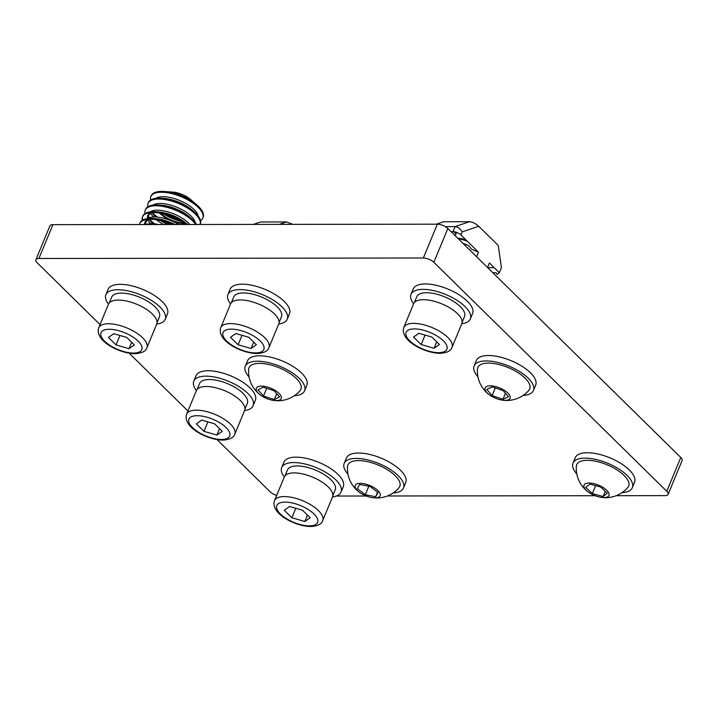 <?xml version="1.0" encoding="UTF-8"?>
<svg xmlns="http://www.w3.org/2000/svg" width="718" height="718" viewBox="0 0 718 718"><rect width="100%" height="100%" fill="white"/><g stroke="black" fill="none" stroke-linecap="round" stroke-linejoin="round"><path stroke-width="1.08" d="M35.9 259.728L49.901 225.919A8.024 3.294 22.5 0 1 52.926 224.662L38.916 258.48A8.024 3.294 -157.5 0 0 35.9 259.728A8.024 3.294 -157.5 0 0 37.21 262.806L100.044 324.581M616.206 495.689L665.074 495.626A8.024 3.294 -157.5 0 0 668.099 494.379A8.024 3.294 -157.5 0 0 666.78 491.3L433.843 262.303A8.024 3.294 -157.5 0 0 423.351 257.995L437.352 224.187L52.926 224.662M423.351 257.995L38.916 258.48M437.352 224.187A8.024 3.294 22.5 0 1 447.852 228.495L433.843 262.303M666.78 491.3L680.79 457.483L447.852 228.495M680.79 457.483A8.024 3.294 22.5 0 1 682.1 460.561L668.099 494.379M336.32 496.039L366.324 496.003M387.379 495.976L595.15 495.716M217.042 439.587L270.147 491.794A8.024 3.294 -157.5 0 0 276.663 495.429M129.141 353.175L187.945 410.992M158.831 224.537A23.739 9.729 -157.5 0 0 146.275 224.546M173.918 224.51A28.083 11.515 -157.5 0 0 153.113 218.541A28.083 11.515 -157.5 0 0 140.028 222.822L139.678 223.666A28.083 11.515 -157.5 0 0 139.4 224.554M139.866 223.253A28.083 11.515 -157.5 0 0 139.669 224.276A28.083 11.515 -157.5 0 0 139.66 224.554M171.755 224.519A28.083 11.515 -157.5 0 0 139.678 223.666M145.521 223.837A23.739 9.729 -157.5 0 0 145.754 224.546M178.692 224.51A23.739 9.729 -157.5 0 0 147.343 218.649M155.914 211.774L158.777 211.989A23.739 9.729 -157.5 0 1 186.321 223.397L187.595 224.501A28.083 11.515 -157.5 0 0 155.914 211.774A28.083 11.515 -157.5 0 0 142.828 216.055L142.478 216.899A28.083 11.515 -157.5 0 0 142.128 218.362A28.083 11.515 -157.5 0 0 142.272 220.282M142.676 216.486A28.083 11.515 -157.5 0 0 142.478 217.518A28.083 11.515 -157.5 0 0 142.774 219.995M186.142 224.501A28.083 11.515 -157.5 0 0 159.845 213.165A28.083 11.515 -157.5 0 0 142.478 216.899M195.646 224.483A28.083 11.515 -157.5 0 0 168.416 207.726A28.083 11.515 -157.5 0 0 145.278 210.141A28.083 11.515 -157.5 0 0 144.928 211.604A28.083 11.515 -157.5 0 0 145.072 213.524M196.526 224.483A28.083 11.515 -157.5 0 0 191.293 218.514A28.083 11.515 -157.5 0 0 158.714 205.016A28.083 11.515 -157.5 0 0 145.628 209.297L145.278 210.141M200.116 224.483A28.083 11.515 -157.5 0 0 200.331 223.415A28.083 11.515 -157.5 0 0 176.745 202.817A28.083 11.515 -157.5 0 0 148.079 203.373A28.083 11.515 -157.5 0 0 147.728 204.836A28.083 11.515 -157.5 0 0 147.872 206.757M200.142 224.483L200.322 224.025A28.083 11.515 -157.5 0 0 200.681 222.571A28.083 11.515 -157.5 0 0 194.093 211.747A28.083 11.515 -157.5 0 0 161.514 198.249A28.083 11.515 -157.5 0 0 148.429 202.53L148.079 203.373M200.528 220.65A28.083 11.515 -157.5 0 0 202.781 218.11A28.083 11.515 -157.5 0 0 203.131 216.648A28.083 11.515 -157.5 0 0 179.545 196.05A28.083 11.515 -157.5 0 0 150.879 196.615A28.083 11.515 -157.5 0 0 150.529 198.078A28.083 11.515 -157.5 0 0 150.681 199.999M202.781 218.11L203.131 217.267A28.083 11.515 -157.5 0 0 203.481 215.804A28.083 11.515 -157.5 0 0 196.894 204.989A28.083 11.515 -157.5 0 0 164.314 191.491A28.083 11.515 -157.5 0 0 151.229 195.772L150.879 196.615M196.526 204.666A25.525 10.465 -157.5 0 0 195.628 203.858A25.48 10.447 -157.5 0 0 166.037 191.616L164.314 191.491M164.817 214.269A28.083 11.515 -157.5 0 0 180.433 220.74M152.27 212.537A28.083 11.515 -157.5 0 0 157.619 217.141M167.016 222.607A28.083 11.515 -157.5 0 0 171.467 224.519M155.483 216.639A28.083 11.515 -157.5 0 0 155.968 217.016M162.017 221.036A28.083 11.515 -157.5 0 0 169.044 224.519M149.47 219.304A28.083 11.515 -157.5 0 0 154.819 223.908M152.683 223.397A28.083 11.515 -157.5 0 0 153.167 223.783M166.02 191.589A25.525 10.465 -157.5 0 1 195.628 203.858L190.405 199.353A15.105 6.193 -157.5 0 0 172.894 192.101L166.02 191.589A25.525 10.465 -157.5 0 0 164.808 191.526M166.998 214.906A13.337 5.466 -157.5 0 0 178.45 219.645M160.32 213.246A16.047 6.579 -157.5 0 0 162.537 215.526L163.901 216.701A13.337 5.466 -157.5 0 0 168.138 219.573M163.282 216.145A16.047 6.579 -157.5 0 0 180.2 223.154M174.339 222.149A13.337 5.466 -157.5 0 0 179.365 223.11L181.16 223.244A16.047 6.579 -157.5 0 0 184.338 223.19M161.236 213.533A16.047 6.579 -157.5 0 0 183.485 222.751M161.173 213.408A13.337 5.466 -157.5 0 0 163.901 216.701M179.365 223.11A13.337 5.466 -157.5 0 0 183.62 222.706M98.707 327.812C94.399 340.718 119.511 353.633 134.894 353.687C141.85 353.247 145.853 351.281 146.894 347.772A26.081 10.689 22.5 0 0 135.729 332.443A26.081 10.689 22.5 0 0 108.517 323.755A26.081 10.689 22.5 0 0 98.707 327.812L108.508 304.145A26.081 10.689 22.5 0 1 118.326 300.079A26.081 10.689 22.5 0 1 145.539 308.776A26.081 10.689 22.5 0 1 156.703 324.105A32.104 13.157 -157.5 0 0 165.203 319.313L167.447 313.901A32.104 13.157 -157.5 0 0 153.697 295.026A32.104 13.157 -157.5 0 0 120.211 284.328A32.104 13.157 -157.5 0 0 108.131 289.327L105.887 294.739A32.104 13.157 -157.5 0 0 108.517 304.127M165.203 319.313A32.104 13.157 -157.5 0 0 151.462 300.438A32.104 13.157 -157.5 0 0 117.967 289.74A32.104 13.157 -157.5 0 0 105.887 294.739M157.036 322.678L159.423 316.916A25.839 10.591 -157.5 0 0 148.357 301.722A25.839 10.591 -157.5 0 0 121.396 293.115A25.839 10.591 -157.5 0 0 111.676 297.135L109.289 302.897M129.016 348.661L116.056 344.927L108.445 337.442L113.785 333.69L126.745 337.424L134.365 344.9L129.016 348.661L131.663 342.253M119.969 335.468L116.056 344.927M279.239 224.384L286.428 221.943L260.499 221.979L253.31 224.411M286.428 221.943L292.944 224.366M460.875 234.903A6.022 2.468 -157.5 0 0 453.004 231.672L455.104 226.592C458.012 226.933 460.355 228.71 462.105 231.932L460.875 234.903L478.457 252.189L471.439 249.173L468.809 245.709A20.059 8.221 22.5 0 0 462.957 243.348M453.004 231.672L451.084 231.672M436.373 224.187L443.562 221.745L469.491 221.709L455.104 226.592L445.322 226.61M469.491 221.709C472.552 221.997 475.63 223.522 478.735 226.287L462.105 231.932M487.558 267.527L489.443 262.985L499.333 272.705L501.433 267.635L498.247 245.466L478.735 226.287M455.993 233.96L453.686 231.699M492.835 272.714L496.102 272.714L497.107 274.402L499.333 272.705M494.181 267.643L487.684 267.652M253.104 405.715L255.348 400.312A32.104 13.157 -157.5 0 0 241.598 381.438A32.104 13.157 -157.5 0 0 208.112 370.739A32.104 13.157 -157.5 0 0 196.032 375.738L193.788 381.15A32.104 13.157 -157.5 0 0 196.418 390.538A26.081 10.689 22.5 0 1 206.219 386.49A26.081 10.689 22.5 0 1 233.431 395.187A26.081 10.689 22.5 0 1 244.605 410.516A32.104 13.157 -157.5 0 0 253.104 405.715A32.104 13.157 -157.5 0 0 239.363 386.849A32.104 13.157 -157.5 0 0 205.869 376.151A32.104 13.157 -157.5 0 0 193.788 381.15M244.937 409.089L247.324 403.328A25.839 10.591 -157.5 0 0 236.258 388.133A25.839 10.591 -157.5 0 0 209.297 379.526A25.839 10.591 -157.5 0 0 199.577 383.547L197.19 389.309M216.917 435.072L203.957 431.339L196.346 423.853L201.686 420.102L214.646 423.835L222.257 431.312L216.917 435.072L219.564 428.664M207.87 421.879L203.957 431.339M287.245 319.151L289.489 313.748A32.104 13.157 -157.5 0 0 275.739 294.874A32.104 13.157 -157.5 0 0 242.253 284.175A32.104 13.157 -157.5 0 0 230.173 289.174L227.929 294.586A32.104 13.157 -157.5 0 0 230.559 303.974A26.081 10.689 22.5 0 1 240.359 299.927A26.081 10.689 22.5 0 1 267.572 308.623A26.081 10.689 22.5 0 1 278.746 323.953A32.104 13.157 -157.5 0 0 287.245 319.151A32.104 13.157 -157.5 0 0 273.504 300.286A32.104 13.157 -157.5 0 0 240.009 289.587A32.104 13.157 -157.5 0 0 227.929 294.586M279.078 322.517L281.465 316.764A25.839 10.591 -157.5 0 0 270.399 301.569A25.839 10.591 -157.5 0 0 243.438 292.962A25.839 10.591 -157.5 0 0 233.718 296.983L231.331 302.745M251.058 348.508L238.098 344.775L230.487 337.289L235.827 333.538L248.787 337.272L256.398 344.748L251.058 348.508L253.705 342.1M242.011 335.315L238.098 344.775M332.506 496.91A32.104 13.157 -157.5 0 0 341.005 492.126L343.249 486.723A32.104 13.157 -157.5 0 0 329.499 467.849A32.104 13.157 -157.5 0 0 296.004 457.151A32.104 13.157 -157.5 0 0 283.933 462.15L281.689 467.562A32.104 13.157 -157.5 0 0 284.319 476.949M341.005 492.126A32.104 13.157 -157.5 0 0 327.255 473.261A32.104 13.157 -157.5 0 0 293.77 462.563A32.104 13.157 -157.5 0 0 281.689 467.562M332.838 495.501L335.216 489.739A25.839 10.591 -157.5 0 0 324.159 474.544A25.839 10.591 -157.5 0 0 297.198 465.937A25.839 10.591 -157.5 0 0 287.478 469.958L285.091 475.72M274.509 500.634L284.31 476.967A26.081 10.689 22.5 0 1 294.12 472.902A26.081 10.689 22.5 0 1 321.332 481.599A26.081 10.689 22.5 0 1 332.506 496.928L322.696 520.595A26.081 10.689 22.5 0 0 311.531 505.266A26.081 10.689 22.5 0 0 284.319 496.578A26.081 10.689 22.5 0 0 274.509 500.634C270.201 513.541 295.313 526.456 310.697 526.509C317.652 526.07 321.655 524.095 322.696 520.595M304.818 521.483L291.858 517.75L284.247 510.265L289.587 506.513L302.547 510.247L310.158 517.723L304.818 521.483L307.466 515.075M295.771 508.29L291.858 517.75M470.308 318.927L472.552 313.515A32.104 13.157 -157.5 0 0 458.802 294.64A32.104 13.157 -157.5 0 0 425.307 283.951A32.104 13.157 -157.5 0 0 413.236 288.95L410.992 294.353A32.104 13.157 -157.5 0 0 413.622 303.75A26.081 10.689 22.5 0 1 423.423 299.702A26.081 10.689 22.5 0 1 450.635 308.39A26.081 10.689 22.5 0 1 461.809 323.719A32.104 13.157 -157.5 0 0 470.308 318.927A32.104 13.157 -157.5 0 0 456.558 300.052A32.104 13.157 -157.5 0 0 423.073 289.363A32.104 13.157 -157.5 0 0 410.992 294.353M462.141 322.292L464.519 316.53A25.839 10.591 -157.5 0 0 453.462 301.336A25.839 10.591 -157.5 0 0 426.501 292.729A25.839 10.591 -157.5 0 0 416.781 296.749L414.394 302.511M434.121 348.275L421.161 344.541L413.55 337.065L418.89 333.305L431.85 337.038L439.461 344.523L434.121 348.275L436.768 341.876M425.074 335.091L421.161 344.541M467.328 241.248A16.047 6.579 -157.5 0 0 458.479 238.941M457.869 238.34A14.441 5.923 22.5 0 1 465.928 239.866M393.159 492.943A32.104 13.157 -157.5 0 0 403.489 487.998L405.733 482.586A32.104 13.157 -157.5 0 0 391.992 463.711A32.104 13.157 -157.5 0 0 358.497 453.022A32.104 13.157 -157.5 0 0 346.417 458.021L344.182 463.424A32.104 13.157 -157.5 0 0 347.979 474.23M403.489 487.998A32.104 13.157 -157.5 0 0 389.748 469.123A32.104 13.157 -157.5 0 0 356.254 458.425A32.104 13.157 -157.5 0 0 344.182 463.424M294.272 395.735A32.104 13.157 -157.5 0 0 304.603 390.78L306.846 385.378A32.104 13.157 -157.5 0 0 293.097 366.503A32.104 13.157 -157.5 0 0 259.611 355.805A32.104 13.157 -157.5 0 0 247.53 360.804L245.287 366.216A32.104 13.157 -157.5 0 0 249.092 377.022M304.603 390.78A32.104 13.157 -157.5 0 0 290.862 371.915A32.104 13.157 -157.5 0 0 257.367 361.217A32.104 13.157 -157.5 0 0 245.287 366.216M621.985 492.656A32.104 13.157 -157.5 0 0 632.316 487.71L634.559 482.299A32.104 13.157 -157.5 0 0 620.819 463.424A32.104 13.157 -157.5 0 0 587.324 452.735A32.104 13.157 -157.5 0 0 575.244 457.734L573.009 463.137A32.104 13.157 -157.5 0 0 576.814 473.943M632.316 487.71A32.104 13.157 -157.5 0 0 618.575 468.836A32.104 13.157 -157.5 0 0 585.08 458.138A32.104 13.157 -157.5 0 0 573.009 463.137M523.099 395.447A32.104 13.157 -157.5 0 0 533.429 390.493L535.673 385.081A32.104 13.157 -157.5 0 0 521.923 366.216A32.104 13.157 -157.5 0 0 488.437 355.518A32.104 13.157 -157.5 0 0 476.357 360.517L474.122 365.929A32.104 13.157 -157.5 0 0 477.919 376.735M533.429 390.493A32.104 13.157 -157.5 0 0 519.688 371.628A32.104 13.157 -157.5 0 0 486.194 360.93A32.104 13.157 -157.5 0 0 474.122 365.929M372.032 497.583A29.303 29.303 0 0 0 398.957 487.791A28.083 11.515 -157.5 0 0 392.432 473.243A28.083 11.515 -157.5 0 0 365.956 461.351A28.083 11.515 -157.5 0 0 347.53 466.485A29.303 29.303 0 0 0 359.637 492.449A13.48 5.529 -157.5 0 0 371.457 497.484A13.48 5.529 -157.5 0 0 372.032 497.583A13.48 5.529 -157.5 0 0 379.634 492.692A13.48 5.529 -157.5 0 0 363.891 483.699A13.48 5.529 -157.5 0 0 355.275 485.305A13.48 5.529 -157.5 0 0 359.637 492.449M357.313 488.635L359.682 484.479L370.039 486.436L378.027 492.539L375.667 496.694L365.309 494.738L357.313 488.635M377.542 492.171L375.667 496.694M368.846 486.212L365.309 494.738M273.145 400.375A29.303 29.303 0 0 0 300.07 390.574A28.083 11.515 -157.5 0 0 274.581 366.09A28.083 11.515 -157.5 0 0 248.643 369.267A29.303 29.303 0 0 0 260.751 395.241A13.48 5.529 -157.5 0 0 268.963 399.334A13.48 5.529 -157.5 0 0 273.145 400.375A13.48 5.529 -157.5 0 0 281.205 396.462A13.48 5.529 -157.5 0 0 268.613 387.424A13.48 5.529 -157.5 0 0 256.864 387.433A13.48 5.529 -157.5 0 0 260.751 395.241M257.933 389.811L263.228 387.164L274.079 390.727L279.634 396.937L274.339 399.594L263.488 396.022L257.933 389.811M276.771 393.733L274.339 399.594M266.692 388.303L263.488 396.022M600.867 497.296A29.303 29.303 0 0 0 627.792 487.504A28.083 11.515 -157.5 0 0 599.288 462.105A28.083 11.515 -157.5 0 0 576.357 466.197A29.303 29.303 0 0 0 588.473 492.162A13.48 5.529 -157.5 0 0 598.121 496.694A13.48 5.529 -157.5 0 0 600.867 497.296A13.48 5.529 -157.5 0 0 608.774 493.006A13.48 5.529 -157.5 0 0 594.881 483.914A13.48 5.529 -157.5 0 0 584.362 484.605A13.48 5.529 -157.5 0 0 588.473 492.162M585.735 487.342L589.909 484.067L600.679 487.019L607.266 493.257L603.084 496.533L592.323 493.58L585.735 487.342M605.238 491.336L603.084 496.533M595.617 485.637L592.323 493.58M501.972 400.088A13.48 5.529 -157.5 0 0 510.058 396.246A13.48 5.529 -157.5 0 0 497.709 387.226A13.48 5.529 -157.5 0 0 485.736 387.101A13.48 5.529 -157.5 0 0 489.577 394.954A13.48 5.529 -157.5 0 0 497.52 398.957A13.48 5.529 -157.5 0 0 501.972 400.088A29.303 29.303 0 0 0 528.897 390.287A28.083 11.515 -157.5 0 0 503.973 365.992A28.083 11.515 -157.5 0 0 477.47 368.98M486.759 389.416L492.252 386.885L503.112 390.565L508.47 396.758L502.968 399.289L492.117 395.618L486.759 389.416M505.463 393.284L502.968 399.289M495.303 387.917L492.117 395.618M174.986 224.51A23.739 9.729 -157.5 0 0 155.977 218.748L153.113 218.541M148.823 219.331A23.739 9.729 -157.5 0 0 144.614 223.603A23.739 9.729 -157.5 0 0 144.632 224.554M151.624 212.564A23.739 9.729 -157.5 0 0 147.414 216.845A23.739 9.729 -157.5 0 0 147.558 218.514M191.293 218.514L189.121 216.63A23.739 9.729 -157.5 0 0 161.577 205.222L158.714 205.016M194.093 211.747L191.921 209.871A23.739 9.729 -157.5 0 0 164.377 198.464L161.514 198.249M159.306 213.075A23.739 9.729 -157.5 0 0 162.097 215.14M168.443 218.775A23.739 9.729 -157.5 0 0 174.689 221.359M181.744 223.28A23.739 9.729 -157.5 0 0 185.181 223.792M150.753 212.959A23.739 9.729 -157.5 0 0 153.481 217.007M156.506 219.834A23.739 9.729 -157.5 0 0 163.659 224.528M147.953 219.726A23.739 9.729 -157.5 0 0 150.681 223.765M148.321 217.069A23.739 9.729 -157.5 0 0 148.626 217.967M149.299 219.304A23.739 9.729 -157.5 0 0 153.096 223.774L149.335 219.304M189.821 224.492A23.739 9.729 -157.5 0 0 169.529 212.348A23.739 9.729 -157.5 0 0 150.143 211.891M152.099 212.546A23.739 9.729 -157.5 0 0 155.896 217.016L152.135 212.546M160.742 220.704A23.739 9.729 -157.5 0 0 167.788 224.519M195.296 222.67A23.739 9.729 -157.5 0 0 176.879 207.251A23.739 9.729 -157.5 0 0 152.943 205.124M163.551 213.946A23.739 9.729 -157.5 0 0 181.564 221.404M198.105 215.903A23.739 9.729 -157.5 0 0 179.679 200.484A23.739 9.729 -157.5 0 0 155.743 198.365M109.316 329.293A22.07 9.047 -157.5 0 0 104.622 341.194A22.07 9.047 -157.5 0 0 133.485 353.059A22.07 9.047 -157.5 0 0 138.179 341.158A22.07 9.047 -157.5 0 0 109.316 329.293M476.572 256.73L478.457 252.189M186.608 414.223A26.081 10.689 22.5 0 1 196.418 410.166A26.081 10.689 22.5 0 1 223.63 418.854A26.081 10.689 22.5 0 1 234.795 434.184C233.754 437.693 229.751 439.658 222.795 440.098C207.412 440.044 182.3 427.129 186.608 414.223L196.409 390.556M197.217 415.704A22.07 9.047 -157.5 0 0 192.523 427.605A22.07 9.047 -157.5 0 0 221.386 439.47A22.07 9.047 -157.5 0 0 226.08 427.569A22.07 9.047 -157.5 0 0 197.217 415.704M220.749 327.659A26.081 10.689 22.5 0 1 230.559 323.603A26.081 10.689 22.5 0 1 257.771 332.29A26.081 10.689 22.5 0 1 268.936 347.62C267.895 351.12 263.892 353.094 256.936 353.534C241.553 353.471 216.441 340.565 220.749 327.659L230.55 303.992M231.358 329.14A22.07 9.047 -157.5 0 0 226.664 341.041A22.07 9.047 -157.5 0 0 255.527 352.906A22.07 9.047 -157.5 0 0 260.221 340.996A22.07 9.047 -157.5 0 0 231.358 329.14M285.118 502.115A22.07 9.047 -157.5 0 0 280.424 514.016A22.07 9.047 -157.5 0 0 309.287 525.881A22.07 9.047 -157.5 0 0 313.981 513.971A22.07 9.047 -157.5 0 0 285.118 502.115M403.812 327.426A26.081 10.689 22.5 0 1 413.622 323.369A26.081 10.689 22.5 0 1 440.834 332.057A26.081 10.689 22.5 0 1 451.999 347.386C450.958 350.896 446.955 352.861 439.999 353.301C424.616 353.247 399.504 340.341 403.812 327.426L413.613 303.759M414.421 328.907A22.07 9.047 -157.5 0 0 409.727 340.808A22.07 9.047 -157.5 0 0 438.59 352.673A22.07 9.047 -157.5 0 0 443.284 340.772A22.07 9.047 -157.5 0 0 414.421 328.907M148.994 219.322L145.799 221.745L145.844 224.546M151.794 212.555L148.599 214.978L148.698 217.931M195.592 203.858L196.894 204.989M156.703 324.105L146.894 347.772M456.639 232.39L455.248 235.764M244.605 410.516L234.795 434.184M278.746 323.953L268.936 347.62M461.809 323.719L451.999 347.386M477.47 368.989A29.303 29.303 0 0 0 489.577 394.954"/></g></svg>
